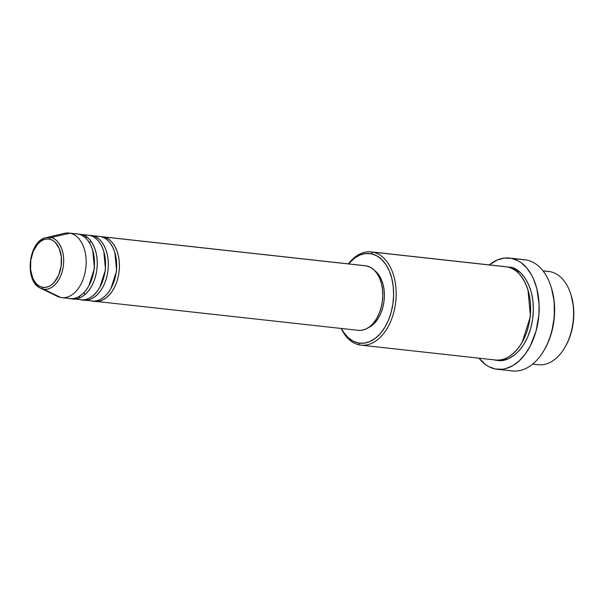 <?xml version="1.0" encoding="UTF-8"?>
<svg xmlns="http://www.w3.org/2000/svg" width="604" height="604" viewBox="0 0 604 604"><rect width="100%" height="100%" fill="white"/><g stroke="black" fill="none" stroke-linecap="round" stroke-linejoin="round"><path stroke-width="0.91" d="M40.574 288.199A26.07 16.55 96.3 0 1 30.532 261.502A26.07 16.55 96.3 0 1 46.153 237.636C28.388 240.626 23.888 281.411 40.574 288.199L43.269 289.097A26.07 16.55 96.3 0 1 40.574 288.199L57.372 296.337A32.48 20.619 -83.7 0 0 60.732 297.47L43.269 289.097A1.804 1.389 -79 0 1 42.491 287.262A24.326 15.44 96.3 0 1 30.766 260.248A24.326 15.44 96.3 0 1 49.422 239.146A24.326 15.44 96.3 0 1 61.147 266.16A24.326 15.44 96.3 0 1 42.491 287.262A1.804 1.389 101 0 0 43.269 289.097C47.882 291.06 60.287 285.526 63.261 266.485C65.791 247.361 55.606 237.425 50.698 237.531A1.804 1.389 101 0 0 49.422 239.146L52.322 240.181L54.972 242.106L59.147 248.282L61.314 256.73L61.147 266.16L58.663 275.145L54.247 282.31L51.514 284.854L48.562 286.56L45.519 287.376L42.491 287.262L39.592 286.221L36.942 284.303L34.632 281.562L32.767 278.127L30.6 269.678L30.766 260.248L33.25 251.264L37.667 244.099L40.4 241.555L43.345 239.841L46.395 239.033L49.422 239.146A1.804 1.389 -79 0 1 50.698 237.531A26.07 16.55 96.3 0 1 63.261 266.485A26.07 16.55 96.3 0 1 43.269 289.097L60.732 297.47A32.48 20.619 -83.7 0 0 85.64 269.293A32.48 20.619 -83.7 0 0 69.989 233.219L50.698 237.531L69.989 233.219A32.48 20.619 96.3 0 1 85.753 268.448A32.48 20.619 96.3 0 1 61.797 297.629A32.48 20.619 96.3 0 1 60.732 297.47A32.48 20.619 96.3 0 1 54.36 294.412M94.005 301.071A1.804 1.389 -79 0 1 93.998 301.139L93.688 301.071A32.48 20.619 96.3 0 0 93.998 301.139L96.142 301.373L93.998 301.139A1.804 1.389 101 0 0 94.005 301.071M100.793 236.647L103.254 236.889A1.804 1.389 -79 0 1 103.125 237.387A1.804 1.389 101 0 0 103.254 236.889A32.48 20.619 96.3 0 1 119.018 272.117A32.48 20.619 96.3 0 1 95.062 301.298A32.48 20.619 96.3 0 1 93.998 301.139C99.743 303.586 115.198 296.685 118.905 272.963C122.053 249.127 109.369 236.753 103.254 236.889L366.598 265.941L103.254 236.889A32.48 20.619 96.3 0 0 102.189 236.73A32.48 20.619 96.3 0 0 100.793 236.647M83.979 300.075L92.291 300.996A32.48 20.619 -83.7 0 0 116.247 271.815A32.48 20.619 -83.7 0 0 100.483 236.587L92.163 235.666A32.48 20.619 96.3 0 1 107.927 270.894A32.48 20.619 96.3 0 1 83.979 300.075A32.48 20.619 96.3 0 1 82.907 299.916A1.804 1.389 101 0 0 82.914 299.848A1.804 1.389 -79 0 1 82.907 299.916L85.051 300.15L82.907 299.916A32.48 20.619 96.3 0 1 82.597 299.848M92.163 235.666A1.804 1.389 -79 0 1 92.035 236.164A1.804 1.389 101 0 0 92.163 235.666L100.483 236.587A32.48 20.619 -83.7 0 0 99.411 236.421L91.098 235.507A32.48 20.619 96.3 0 1 92.163 235.666C98.286 235.53 110.962 247.904 107.814 271.74C104.115 295.462 88.652 302.362 82.907 299.916M72.888 298.852L81.2 299.773A32.48 20.619 -83.7 0 0 105.156 270.592A32.48 20.619 -83.7 0 0 89.392 235.364L81.079 234.443A32.48 20.619 96.3 0 1 96.844 269.671A32.48 20.619 96.3 0 1 72.888 298.852A32.48 20.619 96.3 0 1 71.823 298.693A1.804 1.389 101 0 0 71.831 298.625A1.804 1.389 -79 0 1 71.823 298.693L73.967 298.927L71.823 298.693A32.48 20.619 96.3 0 1 71.506 298.625M81.079 234.443A1.804 1.389 -79 0 1 80.951 234.941A1.804 1.389 101 0 0 81.079 234.443L89.392 235.364A32.48 20.619 -83.7 0 0 88.327 235.198L80.007 234.284A32.48 20.619 96.3 0 1 81.079 234.443C87.195 234.307 99.879 246.681 96.731 270.517C93.024 294.239 77.569 301.139 71.823 298.693M532.668 364.091L538.39 364.725A46.916 29.777 -83.7 0 0 572.992 322.574A46.916 29.777 -83.7 0 0 550.221 271.687A46.916 29.777 96.3 0 1 570.788 294.178A46.916 29.777 96.3 0 1 564.914 347.368A46.916 29.777 96.3 0 1 536.85 364.491M564.914 347.368L565.48 346.394A45.111 28.637 -83.7 0 0 571.12 295.25L570.788 294.178M372.811 252.117L371.173 253.756A45.111 28.637 96.3 0 1 392.902 303.85A45.111 28.637 96.3 0 1 358.308 342.981L359.44 344.922A46.916 29.777 -83.7 0 0 395.416 304.22A46.916 29.777 -83.7 0 0 372.811 252.117A46.916 29.777 96.3 0 1 395.582 303.004A46.916 29.777 96.3 0 1 360.981 345.156A46.916 29.777 96.3 0 1 359.44 344.922A46.916 29.777 96.3 0 1 341.207 328.448A46.916 29.777 -83.7 0 0 359.44 344.922L358.308 342.981L363.933 343.193L369.58 341.683L375.039 338.512L380.112 333.793L384.589 327.715L388.304 320.505L391.113 312.449L392.902 303.85L393.619 295.039L393.219 286.356L391.732 278.142L389.202 270.698L385.729 264.318L381.456 259.244L376.541 255.681L371.173 253.756L365.548 253.537L359.901 255.054L354.442 258.225L348.546 263.903A45.111 28.637 96.3 0 1 371.173 253.756L372.811 252.117L507.254 266.953L372.811 252.117A46.916 29.777 -83.7 0 0 348.327 263.88A46.916 29.777 96.3 0 1 371.271 251.883A46.916 29.777 96.3 0 1 372.811 252.117M497.205 369.263A55.938 35.508 96.3 0 1 495.371 368.984L502.339 369.24L505.85 368.568L512.773 365.654L519.334 360.731L525.284 354.012L530.388 345.73L536.042 331.12L538.881 315.001L539.078 304.099L536.813 288.576L533.672 279.342L531.663 275.205L526.839 268.07L521.109 262.687L517.975 260.724L511.316 258.331L504.348 258.074L497.341 259.947L489.263 264.899A55.938 35.508 96.3 0 1 509.474 258.051A55.938 35.508 96.3 0 1 511.316 258.331L526.56 260.014L511.316 258.331A55.938 35.508 96.3 0 1 538.466 319.003A55.938 35.508 96.3 0 1 497.205 369.263L512.456 370.939A55.938 35.508 -83.7 0 0 553.709 320.686A55.938 35.508 -83.7 0 0 526.56 260.014A55.938 35.508 96.3 0 1 551.074 286.825A55.938 35.508 96.3 0 1 544.083 350.252A55.938 35.508 96.3 0 1 510.614 370.66M544.083 350.252L544.642 349.278A54.134 34.36 -83.7 0 0 551.414 287.897L551.074 286.825M95.062 301.298L358.406 330.35A32.48 20.619 -83.7 0 0 382.362 301.169A32.48 20.619 -83.7 0 0 366.598 265.941L370.463 267.323L374.004 269.897L377.085 273.544L379.584 278.142L381.403 283.495L382.475 289.414L382.762 295.666L382.249 302.008L380.95 308.199L378.934 314.005L376.254 319.191L373.03 323.57L369.384 326.968L365.45 329.248L361.381 330.335L358.331 330.343M368.387 327.67A30.676 19.471 -83.7 0 0 384.091 300.505A30.676 19.471 -83.7 0 0 374.684 270.569L379.018 275.213L381.373 279.554L383.095 284.612L384.106 290.199L384.378 296.103L383.895 302.098L382.672 307.942L380.762 313.423L378.232 318.323L375.19 322.453L371.747 325.662L368.032 327.821M360.981 345.156L495.423 359.984A46.916 29.777 -83.7 0 0 530.025 317.832A46.916 29.777 -83.7 0 0 507.254 266.953A46.916 29.777 -83.7 0 0 505.714 266.719L371.271 251.883M547.126 271.347A46.916 29.777 96.3 0 1 550.221 271.687L543.011 270.894L550.221 271.687A46.916 29.777 -83.7 0 0 548.681 271.453L542.951 270.826M61.797 297.629L70.117 298.55A32.48 20.619 -83.7 0 0 94.065 269.369A32.48 20.619 -83.7 0 0 78.309 234.141L69.989 233.219L78.309 234.141A32.48 20.619 -83.7 0 0 77.236 233.974L68.924 233.061A32.48 20.619 96.3 0 1 69.989 233.219A32.48 20.619 -83.7 0 0 64.326 233.355L46.153 237.636A26.07 16.55 96.3 0 1 50.698 237.531L46.153 237.636M78.618 234.201A32.48 20.619 96.3 0 1 80.007 234.284M571.067 295.069L573.4 306.236L573.8 314.918L573.09 323.729L571.293 332.321L568.485 340.384L565.427 346.492M551.399 287.851L554.155 301.079L554.366 316.79L551.618 332.389L548.243 342.06L544.619 349.323M522.868 259.607A55.938 35.508 96.3 0 1 526.56 260.014A55.938 35.508 -83.7 0 0 524.725 259.735L509.474 258.051M495.371 368.984A55.938 35.508 96.3 0 1 478.98 358.172L485.578 364.627L488.711 366.59L495.371 368.984M507.088 266.923L510.025 267.255L515.612 269.263L520.731 272.97L525.178 278.248L528.779 284.877L531.414 292.615L532.962 301.169L533.377 310.199L532.63 319.357L530.765 328.304L527.843 336.685L523.985 344.174L519.327 350.501L514.057 355.401L508.372 358.708L502.498 360.278L496.654 360.059C504.952 363.593 527.284 353.627 532.63 319.357C537.183 284.937 518.866 267.059 510.025 267.255M341.426 328.478L343.744 332.419L348.025 337.493L352.94 341.056L358.308 342.981A45.111 28.637 96.3 0 1 341.426 328.478M364.446 265.7L366.598 265.941A32.48 20.619 -83.7 0 0 365.533 265.775L102.189 236.73M89.702 235.424A32.48 20.619 96.3 0 1 91.098 235.507M522.234 342.136L530.448 316.405L527.987 289.98L530.448 316.405L522.234 342.136M493.883 359.75C502.181 363.283 524.514 353.317 529.859 319.055C534.412 284.635 516.095 266.757 507.254 266.953M69.045 298.384C74.79 300.83 90.253 293.929 93.952 270.207C97.108 246.379 84.424 234.005 78.309 234.141M92.706 250.252L94.435 268.38L88.758 286.032L94.435 268.38L92.706 250.252M80.136 299.607C85.881 302.053 101.344 295.152 105.043 271.43C108.192 247.602 95.515 235.228 89.392 235.364M103.797 251.475L105.526 269.603L99.849 287.255L105.526 269.603L103.797 251.475M91.227 300.83C96.972 303.276 112.427 296.375 116.134 272.653C119.282 248.825 106.598 236.451 100.483 236.587M114.888 252.698L116.61 270.826L110.94 288.478L116.61 270.826L114.888 252.698M85.179 294.405L83.858 292.714M89.384 242.665L91.038 241.306M80.332 297.576L78.535 296.798M85.073 237.515L86.999 237.146M517.364 272.125L519.055 271.521"/></g></svg>
